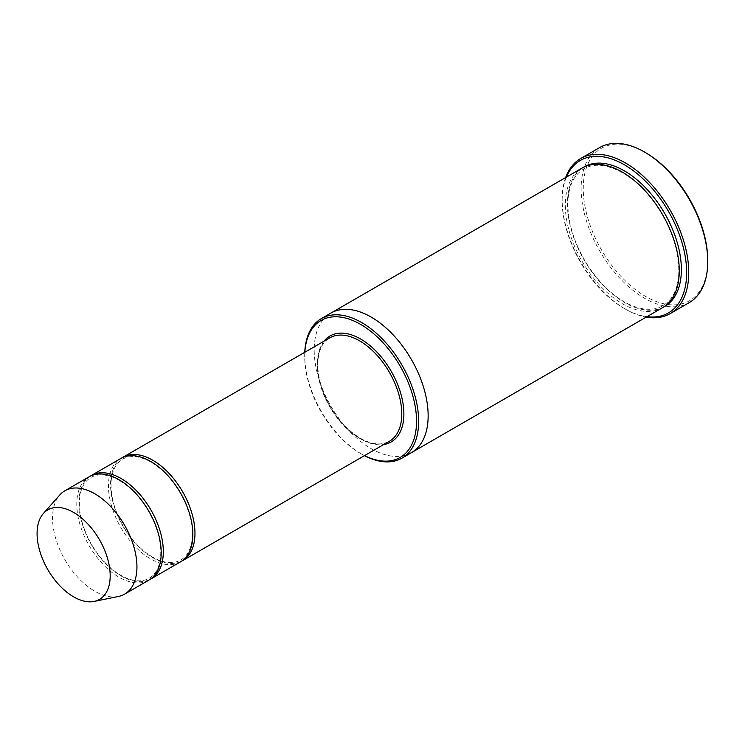 <?xml version="1.0" encoding="UTF-8"?>
<svg xmlns="http://www.w3.org/2000/svg" width="745" height="745" viewBox="0 0 745 745"><rect width="100%" height="100%" fill="white"/><g stroke="black" fill="none" stroke-linecap="round" stroke-linejoin="round"><path stroke-width="0.56" stroke-dasharray="3.73 2.79" d="M90.238 476.185A59.684 34.456 -120 0 0 82.416 524.331A59.684 34.456 -120 0 0 121.109 575.969A59.684 34.456 -120 0 0 149.885 579.498M180.495 561.87A59.684 34.456 60 0 1 120.811 527.413A59.684 34.456 60 0 1 120.811 458.492M304.835 352.245A79.082 45.659 -120 0 0 304.705 356.669A79.082 45.659 -120 0 0 360.617 453.528A79.082 45.659 -120 0 0 364.519 455.623M304.77 352.283A80.572 46.516 -120 0 0 304.705 355.458A80.572 46.516 -120 0 0 361.679 454.133L360.617 453.528L361.679 454.133A80.572 46.516 -120 0 0 364.454 455.661M411.464 452.643A80.572 46.516 60 0 1 330.882 406.127A80.572 46.516 60 0 1 330.882 313.086M411.212 452.783A80.572 46.516 60 0 1 330.882 406.127A80.572 46.516 60 0 1 330.64 313.226M662.575 307.666A80.572 46.516 60 0 1 582.003 261.15A80.572 46.516 60 0 1 582.003 168.109M707.75 260.424A88.04 50.828 60 0 1 645.496 296.37A88.04 50.828 60 0 1 583.251 188.541A88.04 50.828 60 0 1 645.496 152.604M121.891 457.914A59.684 34.456 -120 0 0 114.069 506.06A59.684 34.456 -120 0 0 152.762 557.698A59.684 34.456 -120 0 0 181.538 561.227M148.842 580.141A59.684 34.456 60 0 1 89.158 545.685A59.684 34.456 60 0 1 89.158 476.763M118.381 596.484A59.684 34.456 60 0 1 64.89 559.691A59.684 34.456 60 0 1 59.777 494.978M566.377 177.124A88.04 50.828 -120 0 0 562.149 200.731A88.04 50.828 -120 0 0 624.394 308.551A88.04 50.828 -120 0 0 646.949 316.69M565.651 177.543A89.53 51.694 -120 0 0 562.149 199.511A89.53 51.694 -120 0 0 625.455 309.156L624.394 308.551L625.455 309.156A89.53 51.694 -120 0 0 646.232 317.109M689.209 302.628A89.53 51.694 60 0 1 599.678 250.935A89.53 51.694 60 0 1 599.678 147.557M324.066 341.145A61.174 35.322 -120 0 0 322.725 391.172A61.174 35.322 -120 0 0 360.617 438.907A61.174 35.322 -120 0 0 383.75 444.523M663.618 307.033A80.572 46.516 60 0 1 584.108 259.93A80.572 46.516 60 0 1 583.065 167.523M359.565 438.302A59.684 34.456 -120 0 0 389.412 441.254C381.552 445.631 371.857 444.616 360.31 438.228C344.926 428.813 332.922 414.192 324.289 394.366C319.409 382.362 317.286 371.233 317.919 360.962C318.869 349.666 322.799 341.974 329.728 337.876A59.684 34.456 -120 0 0 320.574 385.705A59.684 34.456 -120 0 0 359.565 438.302M622.596 172.775C601.662 161.572 585.877 162.885 575.242 176.723C570.931 182.87 568.5 190.869 567.951 200.712C567.29 220.334 573.203 240.793 585.691 262.082C597.946 281.908 612.241 295.933 628.584 304.165C647.74 312.77 662.109 310.544 671.692 297.469C675.78 291.463 678.118 283.743 678.704 274.309C679.496 254.38 673.48 233.595 660.666 211.943C649.798 194.417 637.105 181.361 622.596 172.775M304.705 356.669L304.705 355.458M562.149 200.731L562.149 199.511M119.312 480.404C112.057 476.279 105.371 474.453 99.262 474.928C93.144 475.468 88.301 478.225 84.744 483.207C81.792 487.416 80.041 492.873 79.492 499.56C78.653 514.274 82.993 529.76 92.501 546.02C101.544 560.65 112.085 570.987 124.108 577.04C130.291 579.992 135.981 581.221 141.178 580.737C147.11 580.132 151.812 577.412 155.295 572.579C158.434 568.165 160.231 562.391 160.687 555.258C161.265 540.581 156.832 525.262 147.37 509.282C139.352 496.347 129.993 486.718 119.312 480.404M150.965 462.133C143.71 457.998 137.024 456.173 130.915 456.657C124.797 457.188 119.954 459.954 116.397 464.936C113.445 469.145 111.694 474.593 111.145 481.289C110.307 496.002 114.646 511.489 124.154 527.739C133.197 542.369 143.738 552.716 155.761 558.769C161.944 561.721 167.625 562.95 172.831 562.456C178.763 561.851 183.466 559.141 186.948 554.308C190.087 549.894 191.884 544.12 192.34 536.977C192.918 522.31 188.485 506.982 179.024 491.002C171.005 478.076 161.646 468.447 150.965 462.133"/><path stroke-width="1.12" d="M149.885 579.498A59.684 34.456 -120 0 0 150.956 578.921A59.684 34.456 -120 0 0 160.1 531.101A59.684 34.456 -120 0 0 121.109 478.504A59.684 34.456 -120 0 0 91.272 475.543A59.684 34.456 -120 0 0 90.238 476.185M91.272 475.543L120.811 458.492A59.684 34.456 60 0 1 150.658 461.444A59.684 34.456 60 0 1 189.649 514.041A59.684 34.456 60 0 1 180.495 561.87L150.956 578.921M364.519 455.623A79.082 45.659 -120 0 0 416.529 419.733A79.082 45.659 -120 0 0 361.921 325.155A79.082 45.659 -120 0 0 304.835 352.245M330.64 313.226A80.572 46.516 60 0 1 330.882 313.086A80.572 46.516 60 0 1 371.168 317.081A80.572 46.516 60 0 1 423.812 388.08A80.572 46.516 60 0 1 411.464 452.643A80.572 46.516 60 0 1 411.212 452.783M411.464 452.643L662.575 307.666A80.572 46.516 60 0 0 674.923 243.103A80.572 46.516 60 0 0 622.289 172.095A80.572 46.516 60 0 0 582.003 168.109L330.882 313.086A80.572 46.516 60 0 1 371.168 317.072A80.572 46.516 60 0 1 423.812 388.08A80.572 46.516 60 0 1 411.464 452.643L401.965 458.128A80.572 46.516 -120 0 0 414.313 393.565A80.572 46.516 -120 0 0 361.679 322.557A80.572 46.516 -120 0 0 321.393 318.571A80.572 46.516 -120 0 0 304.77 352.283M364.454 455.661A80.572 46.516 -120 0 0 401.965 458.128M580.69 158.527L599.678 147.557A89.53 51.694 60 0 1 644.444 151.989A89.53 51.694 60 0 1 644.444 151.999L645.496 152.604A88.04 50.828 60 0 1 707.75 260.424L707.75 261.644A89.53 51.694 60 0 1 689.209 302.628L670.211 313.589A89.53 51.694 -120 0 0 683.938 241.855A89.53 51.694 -120 0 0 625.455 162.959A89.53 51.694 -120 0 0 580.69 158.527A89.53 51.694 -120 0 0 565.651 177.543M181.538 561.227A59.684 34.456 -120 0 0 182.609 560.65A59.684 34.456 -120 0 0 191.754 512.821A59.684 34.456 -120 0 0 152.762 460.224A59.684 34.456 -120 0 0 122.925 457.272A59.684 34.456 -120 0 0 121.891 457.914M43.359 513.519L59.777 494.978A59.684 34.456 60 0 1 64.89 490.778L89.158 476.763A59.684 34.456 60 0 1 119.004 479.724A59.684 34.456 60 0 1 157.996 532.321A59.684 34.456 60 0 1 148.842 580.141L124.583 594.156A59.684 34.456 60 0 1 118.381 596.484L94.112 601.429A51.694 29.847 60 0 1 47.792 569.571A51.694 29.847 60 0 1 43.359 513.519A51.694 29.847 60 0 1 73.634 512.448A51.694 29.847 60 0 1 108.584 562.456A51.694 29.847 60 0 1 94.112 601.429M64.89 490.778A59.684 34.456 60 0 1 94.736 493.73A59.684 34.456 60 0 1 133.727 546.327A59.684 34.456 60 0 1 124.583 594.156M646.949 316.69A88.04 50.828 -120 0 0 668.414 211.254A88.04 50.828 -120 0 0 566.377 177.124M646.232 317.109A89.53 51.694 -120 0 0 670.211 313.589M645.496 152.604L644.444 151.999A89.53 51.694 60 0 1 707.75 261.644M383.75 444.523A61.174 35.322 -120 0 0 391.209 371.299A61.174 35.322 -120 0 0 324.066 341.145M583.065 167.523A80.572 46.516 60 0 1 624.394 170.875A80.572 46.516 60 0 1 677.317 242.842A80.572 46.516 60 0 1 663.618 307.033M182.609 560.65L389.412 441.254A59.684 34.456 -120 0 0 389.412 372.332A59.684 34.456 -120 0 0 329.728 337.876L122.925 457.272M330.882 313.086L321.393 318.571"/></g></svg>
